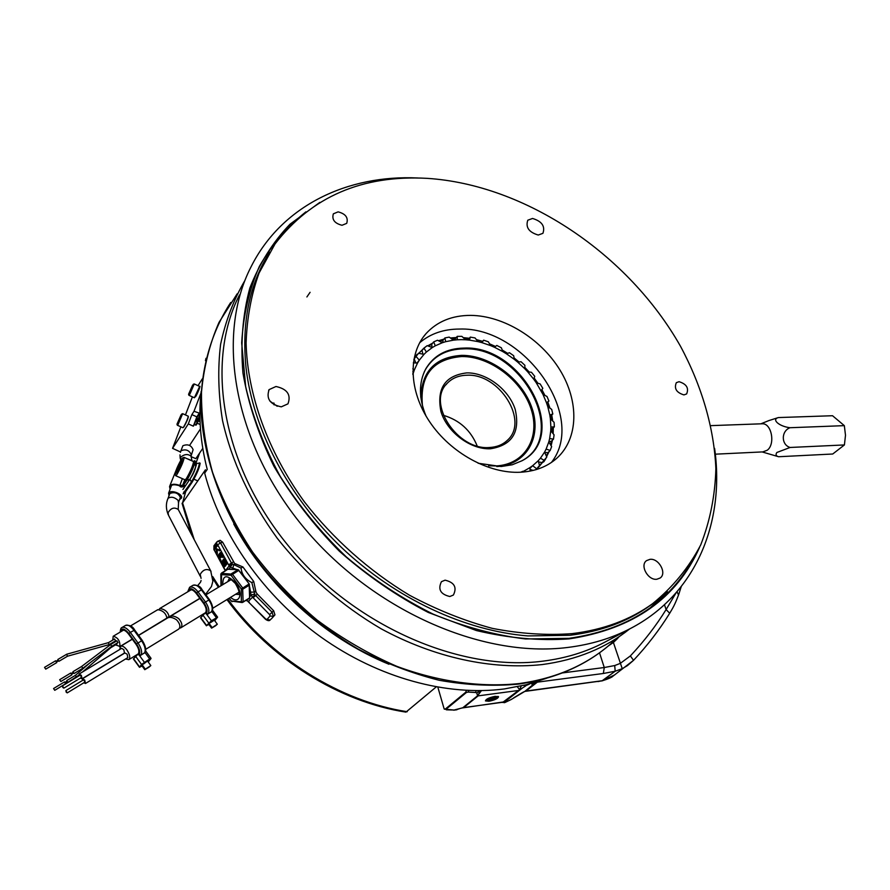 <?xml version="1.0" encoding="UTF-8"?>
<svg xmlns="http://www.w3.org/2000/svg" width="890" height="890" viewBox="0 0 890 890"><rect width="100%" height="100%" fill="white"/><g stroke="black" fill="none" stroke-linecap="round" stroke-linejoin="round"><path stroke-width="1.33" d="M249.601 594.854L249.589 588.09M246.741 580.669L241.413 573.483M251.803 578.912L244.984 569.745M247.064 572.537L242.903 566.952L234.615 563.47L222.622 542.166L220.553 542.933L231.778 563.648L241.034 568.065C241.813 574.573 245.417 579.412 251.848 582.594L254.929 594.787L272.073 612.198L273.375 616.325L270.059 616.014L267.045 619.429L269.982 619.996M546.416 678.325L526.09 684.788L504.43 688.927C447.125 696.447 378.806 678.169 321.312 637.329C263.963 596.289 220.653 534.634 204.678 473.135L205.434 469.809L182.561 502.917L194.254 539.729M169.234 617.382L169.99 616.503C172.304 615.502 175.208 616.192 178.679 618.595C182.105 622.644 182.762 625.759 180.648 627.917L179.424 628.084M222.878 561.824L222.211 562.68L224.28 565.94M224.135 560.211L223.557 560.956L225.615 564.204M221.588 562.914L224.069 566.218L224.046 563.971L222.7 561.49L222.211 562.68M222.934 565.384L223.557 565.15M223.49 566.085L224.113 565.851M222.934 561.19L225.426 564.494L225.304 562.369L223.957 559.877L223.557 560.956M224.269 563.648L224.892 563.414M224.847 564.36L225.47 564.126M219.185 550.387L216.593 549.475L216.626 554.248L216.214 549.241L215.057 548.674L214.223 549.764L213.856 549.063L216.481 545.626L216.826 546.349L215.313 548.329L219.808 550.154L219.218 550.877M220.464 552.746L222.878 557.496L220.475 553.502L219.474 554.815L220.753 557.518L219.24 555.115L218.139 556.539L219.964 560.644L217.616 556.039L220.253 552.601L221.087 552.512L223.39 557.307M223.935 559.131L226.116 564.115L225.749 565.217L224.703 564.772L224.38 566.952L222.767 565.795L221.087 562.725L223.724 558.987L224.558 558.898L226.661 563.214L226.661 564.594L225.749 565.217M215.313 548.329L219.808 550.154M219.04 550.176L219.663 549.953M216.826 546.349L215.936 548.106M216.704 545.826L217.449 546.115M217.104 545.392L216.481 545.626L217.327 545.592M214.223 549.764L215.38 548.83M216.693 554.114L217.293 553.981M217.227 549.82L217.316 553.88M219.252 550.854L219.863 550.621M219.274 550.721L219.897 550.487M220.253 552.601L221.087 552.512M220.231 560.4L220.92 560.589L220.231 560.878M218.139 556.539L218.762 556.306L220.854 560.166M219.418 555.449L218.762 556.306M220.72 557.107L221.376 557.285M219.474 554.815L220.097 554.581L221.343 556.873M220.664 553.847L220.097 554.581M222.878 557.496L223.501 557.262M222.823 557.107L223.446 556.873M223.724 558.987L224.558 558.898M224.87 565.729L225.493 565.484L225.415 566.185M226.038 564.827L226.661 564.594M226.116 564.115L226.739 563.871M226.049 563.448L226.661 563.214M225.593 562.202L226.216 561.957M236.907 569.578L230.399 567.219L229.197 565.84L231.778 563.648M247.376 599.604L246.919 600.149L248.366 601.896L265.754 619.04L267.045 619.429M270.059 616.014L269.626 614.634L252.215 596.812L251.136 595.132L254.395 593.964M253.038 597.746L257.344 594.153L256.042 592.284L253.706 581.47L251.848 582.594M249.256 602.23L248.343 601.395L254.929 594.787M228.908 569.099L232.335 564.305M223.323 566.507L225.459 570.579L229.197 565.84L228.585 564.839L233.358 561.89M224.936 569.478L225.459 570.579M246.719 600.005L248.31 601.851M253.706 581.47L249.534 575.863M241.034 568.065L242.903 566.952M220.108 540.308L222.622 542.166M269.626 614.634L273.653 610.751L274.943 614.868L271.773 618.428M273.653 610.751L257.344 594.153M235.772 569.511L230.532 569.2M206.002 358.303L205.445 360.673M233.736 523.988C266.255 585.131 325.017 638.152 388.941 664.252M226.928 599.582C270.115 658.9 339.224 701.821 405.929 712.122L436.2 686.935M199.627 453.021L196.29 462.21M185.721 491.558L182.561 502.917M204.678 473.135L207.237 469.43C200.306 442.263 198.281 416.253 201.151 391.378M145.715 649.311L178.601 629.174C180.792 626.96 180.125 623.846 176.598 619.852C173.038 617.504 170.112 616.837 167.81 617.816L138.629 635.427M119.716 649.489L120.628 646.285C122.353 645.584 124.455 646.819 126.936 650C129.862 654.573 130.496 657.788 128.828 659.657L125.535 659.012M82.414 680.505L82.536 678.714L84.739 680.082L85.473 683.487L83.816 682.786M82.536 678.714L124.945 652.937L127.159 654.239L127.815 657.61L85.473 683.487M79.032 675.81L79.154 674.019L81.346 675.377L82.08 678.792L80.423 678.08M79.154 674.019L121.607 648.343L123.81 649.644L124.478 653.026L82.08 678.792M66.216 692.22L67.262 692.876L65.86 690.596L66.216 692.22M67.262 692.876L84.706 682.241L84.35 680.616L83.304 679.971L65.86 690.596M62.812 687.481L63.858 688.137L62.445 685.845L62.812 687.481M63.858 688.137L81.313 677.546L80.968 675.922L79.922 675.265L62.445 685.845M243.07 602.174L249.601 597.902L249.156 583.907L238.153 569.656L227.829 569.266M273.775 402.992L273.975 404.783M273.987 403.137L274.198 404.917M521.885 460.82C569.656 435.488 521.329 345.732 463.523 348.858C446.135 349.236 433.43 356.156 425.42 369.639L424.141 372.154M478.141 463.256L501.159 466.527L512.273 464.758L522.096 460.709C570.712 435.711 522.285 344.931 463.979 348.079C446.535 348.446 433.786 355.388 425.754 368.905C418.623 382.533 418.712 398.231 426.021 416.019M466.883 375.235C458.795 375.424 452.253 378.094 447.27 383.245C426.199 402.647 457.26 450.529 489.444 447.503C496.687 447.136 502.628 444.766 507.255 440.394C529.55 421.215 499.39 373.199 466.883 375.235M466.849 372.888C445.134 375.458 436.501 388.318 440.917 411.469C446.969 432.117 470.599 449.806 490.557 448.76C512.106 445.256 520.327 432.151 515.21 409.433C508.88 389.464 486.541 372.521 466.849 372.888M461.343 339.646L457.204 339.78L457.271 336.342L461.832 336.342L465.548 339.769L461.343 339.646M534.734 376.303L531.441 372.287L527.714 371.853L533.744 379.229L534.734 376.303M524.911 365.323L521.084 361.752L517.702 362.119L524.722 368.66L524.911 365.323M513.675 355.722L509.425 352.718L506.51 353.842L514.309 359.36L513.675 355.722M501.359 347.801L496.809 345.442L494.484 347.278L502.817 351.595L501.359 347.801M488.343 341.805L483.637 340.18L481.991 342.65L490.601 345.609L488.343 341.805M476.417 339.624L482.647 341.348L481.624 342.539L483.637 340.18M475.026 337.933L470.32 337.11L469.43 340.114L478.052 341.627L475.026 337.933M464.769 339.057L468.318 339.491L470.32 337.11M450.418 337.978L456.292 337.521L455.28 338.734L457.271 336.342M449.183 337.11L444.911 337.944L445.69 341.682L453.5 340.136L449.183 337.11M439.493 341.282L442.942 340.347L444.911 337.944M437.491 340.236L433.664 341.905L435.31 345.798L442.308 342.739L437.491 340.236M428.357 346.088L431.706 344.308L433.664 341.905M427.178 345.665L423.918 348.124L426.41 352.017L432.34 347.523L427.178 345.665M418.878 353.319L423.918 348.124M418.589 353.263L416.031 356.423L419.312 360.161L423.974 354.376L418.589 353.263M413.85 359.349L416.031 356.423M413.316 362.853L417.51 363.076L414.317 369.995L412.849 368.738M412.849 373.411L412.893 374.557M522.152 472.134L529.817 467.673L530.229 471.066M520.594 472.234L523.042 471.255L523.776 472M536.637 468.752L539.663 466.037L538.194 460.764L532.643 465.715L536.637 468.752L535.58 469.786M535.958 469.675L546.783 457.104L544.58 452.087L540.419 458.216L544.513 460.464M550.187 450.462L551.633 446.58L548.796 441.963L546.137 449.05L550.187 450.462L547.984 452.643L546.36 456.125M553.491 439.126L554.081 434.854L550.743 430.749L549.653 438.548L553.491 439.126L551.299 441.307L550.554 444.822M554.359 426.822L554.092 422.316L550.387 418.834L550.877 427.078L554.359 426.822L552.178 429.024L552.178 432.507M552.812 413.984L551.689 409.389L547.762 406.597L549.809 415.018L552.812 413.984L550.632 416.209L551.277 419.68M546.683 403.303L548.908 401.012L546.994 396.473L542.989 394.437L536.236 382.733L540.163 383.968L542.811 388.329L541.076 390.71M548.908 401.012L546.493 402.77L542.989 394.437M477.174 445.957C470.81 430.337 459.529 420.125 443.353 415.296M533.744 379.229L536.236 382.733M524.722 368.66L527.714 371.853M514.309 359.36L517.702 362.119M502.817 351.595L506.51 353.842M490.601 345.609L494.484 347.278M478.052 341.627L481.991 342.65M465.548 339.769L469.43 340.114M453.5 340.136L457.204 339.78M442.308 342.739L445.69 341.682M432.34 347.523L435.31 345.798M423.974 354.376L426.41 352.017M417.51 363.076L419.312 360.161L416.976 363.053M413.216 373.377L414.317 369.995L412.815 371.842M529.906 468.418L532.643 465.715L529.817 467.673M540.419 458.216L538.194 460.764M546.137 449.05L544.58 452.087M549.653 438.548L548.796 441.963M550.877 427.078L550.743 430.749M549.809 415.018L550.387 418.834M546.493 402.77L547.762 406.597M306.894 296.949L310.087 292.309M548.129 401.824L546.749 403.259L548.04 406.797M444.388 338.589L442.942 340.347L442.808 342.561M463.234 337.633L469.33 338.278L468.096 339.969M489.533 343.818L495.519 346.466M502.205 349.993L507.689 353.386M514.064 357.925L519.015 361.974M524.8 367.359L529.194 372.02M534.145 378.028L537.916 383.267M541.865 389.62L544.925 395.416M547.851 402.113L549.942 408.143M550.053 416.52L552.056 414.751M551.744 415.074L552.757 421.059M550.821 429.447L553.68 427.512M553.291 427.912L553.18 433.753M548.896 441.607L551.299 441.307L552.935 439.671M552.412 440.194L551.133 445.768M544.769 452.509L547.984 452.643L549.92 450.718M549.108 451.53L546.594 456.659M538.506 461.877L542.31 462.633L543.901 461.688L545.904 458.484M538.761 466.927L537.638 468.029M536.737 469.442L538.584 467.094M417.599 354.431L415.085 357.602M418.701 353.286L422.961 349.303L421.971 350.526L422.961 354.164M425.82 346.644L422.961 349.303M427.712 345.865L432.707 343.084L431.706 344.308L432.039 347.411M433.363 342.272L432.707 343.084M438.425 340.725L443.943 339.135M451.797 338.945L455.28 338.734L454.979 339.969M414.139 358.926L415.919 362.986M530.017 469.341L533.099 470.443M542.31 462.633L539.629 465.926M477.919 341.471L481.512 342.517M417.154 354.264L414.807 357.168M338.122 211.864L333.361 213.822C331.67 219.541 334.551 223.357 342.016 225.281L346.711 223.357C348.457 217.649 345.598 213.822 338.122 211.864M445.089 580.158L441.44 581.682C437.724 589.358 440.517 594.309 449.839 596.511L453.377 595.054C457.182 587.389 454.412 582.427 445.089 580.158M649.978 559.343L646.596 560.6C639.554 565.206 647.987 580.614 656.842 579.245L660.102 578.033C667.222 573.449 658.845 558.041 649.978 559.343M532.543 218.462L527.792 220.208C525.423 227.317 528.916 232.268 538.25 235.038L542.922 233.325C545.347 226.238 541.888 221.287 532.543 218.462M679.059 381.699L676.333 382.678C673.919 388.541 676.456 392.612 683.932 394.904L686.613 393.947C689.06 388.107 686.535 384.024 679.059 381.699M275.978 386.494L269.147 389.598C265.954 398.664 270.004 404.416 281.273 406.852L287.959 403.849C291.275 394.793 287.281 389.008 275.978 386.494M269.648 252.182C249.467 284.055 241.591 322.469 245.996 367.414C252.949 428.869 287.893 496.231 341.538 547.506C395.36 598.603 465.014 630.91 527.837 635.916L570 635.282C601.295 631.433 628.14 621.431 650.523 605.267L655.185 601.774M572.07 633.635C603.398 629.797 630.265 619.796 652.659 603.631C672.873 587.122 688.893 567.542 700.73 544.891C710.075 520.973 715.126 495.541 715.872 468.618C714.069 427.723 701.743 385.882 680.494 346.266C628.529 254.473 525.801 184.675 427.067 178.345C362.274 174.818 311.611 196.679 275.066 243.905L259.112 272.952C251.28 294.523 246.953 317.908 246.096 343.084C247.442 394.493 267.701 451.141 304.313 501.726C333.183 538.928 369.339 571.046 409.467 595.21C436.734 609.784 464.335 620.831 492.27 628.351C519.96 633.758 546.56 635.516 572.07 633.635M470.71 315.383C452.131 315.383 437.268 321.446 426.099 333.55C407.82 354.031 408.71 390.766 429.714 421.893C450.64 453.032 488.944 473.981 520.661 472.223C535.291 471.333 547.372 466.649 556.895 458.161C578.667 438.436 579.212 401.312 559.899 369.928C540.63 338.489 503.718 315.683 470.71 315.383M551.466 462.411C587.545 416.387 524.166 326.497 459.407 329.055C443.62 329.089 430.371 333.672 419.646 342.772M277.224 406.263L269.959 401.168M606.279 641.39L604.254 642.469C585.998 652.036 565.573 658.266 542.978 661.148C459.752 672.028 353.408 625.737 287.514 544.791C221.465 463.879 205.212 361.585 239.477 294.957M495.107 696.347C489.144 697.571 485.929 699.095 485.451 700.908L488.91 701.276C494.851 700.052 498.055 698.528 498.534 696.714L495.107 696.347M466.471 690.418L465.693 692.275L445.378 709.007L444.166 708.974L437.858 687.236M444.399 709.174L454.034 710.042L446.346 709.808M468.808 690.518L468.084 692.075L466.449 692.453L446.124 709.185L446.702 709.664M522.697 692.409L513.697 697.849M532.832 682.942C530.963 684.488 531.597 684.577 534.734 683.22L535.435 682.152M521.384 685.912C519.404 689.038 519.816 689.694 522.619 687.87L504.185 702.288L502.472 702.299M461.576 708.051L503.239 701.988L519.382 689.828M517.824 690.562L478.186 695.858L477.229 694.756C478.386 695.357 479.031 694.278 479.176 691.53L479.031 690.64L479.176 691.53L479.02 690.74L476.895 693.054L475.538 692.509L476.317 690.685M669.647 613.355L669.703 613.266C659.368 629.942 647.308 645.628 633.535 660.324L627.439 665.609L622.244 668.679L615.179 671.227L603.353 673.485L537.349 682.152L525.879 691.063L602.219 680.728L614.656 674.92M597.969 681.584L602.219 680.728L615.179 671.227L614.712 665.553L620.274 663.395L630.365 655.93L633.535 660.324L613.11 676.033C612.109 677.257 608.315 678.903 601.74 680.984M630.365 655.93C644.138 641.234 656.052 625.781 666.109 609.55L676.3 592.495M612.932 641.935L613.399 642.458L608.304 645.962M616.47 638.631L617.004 639.065L613.399 642.458L622.244 668.679M678.525 595.032L677.023 591.75M681.228 586.655L678.636 594.709C674.342 606.068 672.651 608.148 669.703 613.266L666.109 609.55L664.452 604.744M454.034 710.042L462.366 707.895M501.504 702.433L504.185 702.288M510.949 699.618L512.673 698.639M504.152 702.7L504.864 702.522M527.781 684.343L525.267 686.19L523.832 685.345M462.689 707.739L503.484 702.154M481.445 690.64L477.752 695.524M519.66 689.672L517.312 686.78M501.482 702.433L505.042 702.466L511.116 699.562L524.922 691.341L534.734 683.22M778.372 417.566L832.539 415.73L844.332 425.643L845.5 435.243L844.41 444.944L832.717 454.011L778.605 456.737C776.002 456.036 775.424 454.623 776.848 452.487L790.086 447.47C781.075 444.778 781.064 431.127 789.975 427.723C779.117 426.432 771.252 419.424 778.372 417.566L768.993 420.547M715.304 454.178L762.83 451.897L767.247 450.229C775.535 444.255 771.608 423.24 762.341 423.774L761.618 423.796M762.129 451.931L778.605 456.737M790.086 447.47L844.41 444.944M789.975 427.723L844.332 425.643M487.186 700.33L487.041 700.219C486.83 699.273 488.566 698.25 492.248 697.126L496.887 697.048M495.585 697.771L492.17 697.493L495.541 697.315L495.585 697.882L489.311 700.675L487.253 700.408C487.041 699.495 488.732 698.494 492.315 697.404L496.831 697.549C495.763 699.117 493.027 700.308 488.621 701.153L486.018 700.819C485.762 699.662 487.887 698.405 492.393 697.037L496.898 697.282M492.17 697.493L488.276 699.807L489.856 700.007L494.395 697.938L492.003 697.538M193.008 449.973L193.108 449.695C191.172 445.145 187.768 443.821 182.895 445.734L180.87 450.963M167.175 617.471L169.1 616.748C168.121 612.053 165.017 609.294 159.799 608.482L159.076 609.517M157.408 610.028L157.797 609.672C162.948 610.54 165.985 613.344 166.919 618.06L138.54 635.304M115.478 644.861L119.939 646.407C120.072 640.822 117.836 637.44 113.197 636.261L112.752 640.077M113.553 642.035L113.864 642.613M110.805 647.664L110.783 647.063M116.935 643.96L117.046 643.136M109.136 644.571L108.402 642.702M115.622 640.767L114.554 639.02M110.549 644.616L81.646 666.454L82.748 668.279M117.947 642.58L116.879 640.822M111.751 646.318L110.605 644.571M75.316 675.41L76.54 677.101M66.628 654.295L67.484 656.208M66.761 681.34L67.173 682.018M57.839 660.247L58.251 660.936M72.958 672.473L73.38 673.163M65.282 682.23L67.106 681.128L67.495 681.818M56.359 661.125L58.195 660.035L58.573 660.736M71.489 673.363L73.325 672.261L73.714 672.951M64.525 681.929L65.615 683.72M53.578 688.548L54.757 690.317L53.578 688.548M55.592 660.825L56.671 662.627M44.556 667.355L45.724 669.135L44.556 667.355M70.711 673.062L71.812 674.865M59.675 679.704L60.865 681.495L59.675 679.704M81.58 666.521L72.969 671.683M199.093 418.456L197.591 421.871L196.178 421.237L196.39 420.425L197.18 418.689L198.882 418.2L196.924 421.193L196.201 421.248L197.18 418.689M197.124 421.671L196.023 425.186L197.302 423.228L199.916 416.965M199.905 416.064L198.292 415.374L199.894 414.484M199.605 415.986L198.503 418.111M202.775 448.36L195.833 458.661L191.116 456.637M189.592 445.389L200.45 428.913M180.859 426.822L172.56 448.349L180.514 451.986M192.407 396.873L185.443 414.94M202.286 378.895L198.014 385.67M188.302 423.907L193.319 426.176L196.857 416.865L191.873 414.607L188.302 423.907L172.56 448.349M196.023 425.186L194.421 424.474L196.156 419.535L196.668 419.769M193.319 426.176L194.421 424.474M196.078 425.031L194.476 424.33M197.124 418.801L196.401 418.478L196.156 419.535M198.292 415.374L196.401 418.478M191.873 414.607L194.02 411.258L199.883 413.349M196.857 416.865L199.015 413.527L198.392 415.185M194.02 411.258L200.962 393.091M192.607 385.103L188.569 394.292L192.607 385.103M193.286 384.269L194.265 383.957L189.748 394.404L188.925 395.305L188.613 394.415M189.614 392.323L192.318 386.36L189.614 392.323M181.082 414.829L176.965 424.219L181.082 414.829M182.628 413.705L178.134 424.385L177.333 425.242L177.01 424.341M178.011 422.227L180.77 416.153L178.011 422.227M183.095 493.872L185.042 492.559L192.095 482.269L191.439 481.98L183.362 493.16M193.43 461.521L194.487 460.697C193.864 465.114 191.172 471.478 186.422 479.777L182.672 485.284L179.825 485.428C174.44 483.559 171.013 483.949 169.556 486.608L170.09 489.2M177.121 467.706L169.701 486.196M200.005 463.145L200.139 463.201C199.549 467.628 196.868 473.981 192.095 482.269M179.524 499.679L181.571 497.955C183.04 493.939 170.78 489.266 168.677 493.049L168.966 495.886M180.058 498.267L180.436 497.588C178.356 493.004 174.807 491.658 169.768 493.527L169.489 494.484M181.482 459.118C178.089 465.036 175.942 469.987 175.03 473.97L176.176 473.091C180.236 465.804 182.328 460.775 182.472 457.983L181.482 459.118M183.996 457.404L184.186 457.427C183.562 461.365 181.137 467.05 176.921 474.515L175.675 475.716L175.119 474.192M176.576 471.077L181.093 461.087L176.576 471.077M177.978 468.974L177.166 468.618M180.303 464.024L179.413 463.634M208.705 623.946L211.597 628.129L215.547 625.781L217.316 624.213L214.09 619.852M211.664 627.962L217.316 624.213M212.065 627.472L209.106 623.456M189.147 590.971L189.937 590.037C191.728 589.28 193.809 590.415 196.212 593.43L203.61 603.453C206.157 607.292 206.836 610.306 205.635 612.487L200.573 617.86L206.424 625.803M207.793 614.256L206.625 614.278L206.369 613.488C207.77 610.941 206.981 607.425 204.01 602.942L196.612 592.918L197.981 591.817L205.379 601.851C208.783 606.969 209.673 610.985 208.071 613.9L211.419 611.842C213.033 608.927 212.143 604.922 208.749 599.804L201.351 589.792C198.17 585.798 195.377 584.296 192.996 585.286L189.614 587.3C191.995 586.31 194.777 587.812 197.981 591.817L201.919 589.725M206.091 613.844L205.345 612.843M208.939 624.524L206.58 625.503L211.408 620.764L217.605 617.148L214.724 620.697M208.716 624.224L210.485 621.776L211.731 621.009L210.352 622.677L213.222 620.909L215.836 618.461L214.379 620.241M141.799 665.364L144.781 669.681L149.042 667.155L150.822 665.564L147.484 660.981M144.836 669.525L150.822 665.564M145.215 669.046L142.178 664.875M121.529 631.299L122.275 630.376C123.988 629.675 126.08 630.888 128.527 634.025L136.103 644.427C138.729 648.41 139.496 651.48 138.395 653.649L133.444 659.012L139.452 667.255L141.543 664.463L149.665 658.934L150.933 658.656L148.185 661.949M140.676 655.441L139.441 655.485L139.151 654.695C140.442 652.159 139.541 648.576 136.482 643.926L128.894 633.513L130.307 632.39L137.894 642.803C141.399 648.109 142.411 652.203 140.943 655.107L144.525 652.904C146.005 650.011 144.992 645.906 141.499 640.611L133.923 630.22C130.652 626.059 127.882 624.446 125.59 625.381L121.975 627.528C124.266 626.605 127.036 628.218 130.307 632.39L134.579 630.109M138.896 655.04L138.139 654.005M142.066 665.954L139.474 667.3M141.833 665.642L143.457 663.228L144.792 662.405L143.501 664.051L149.186 659.69L147.818 661.437M274.943 614.868L271.917 618.283M232.724 568.243L233.736 564.916L235.594 563.804M249.601 596.956L251.136 595.132L249.589 586.632M247.887 582.205L240.267 571.959M250.435 592.084L253.973 592.139L255.819 591.005M216.726 542.099L214.067 545.615L213.9 549.008M228.585 564.839L217.672 544.758L216.704 544.246L213.923 547.917M216.704 544.246L216.849 541.932L218.083 541.053L220.553 542.933L217.672 544.758M214.245 549.764L216.27 553.502M216.671 554.236L217.638 556.016M220.264 560.867L221.087 562.38M246.096 600.405L247.131 600.906M217.649 541.387L220.153 540.286M214.001 549.631L224.781 569.834M265.754 619.04L265.554 619.329C267.923 620.942 269.503 621.087 270.304 619.785L271.873 618.327M212.743 576.631L219.174 586.833M227.74 599.081C271.205 658.511 340.692 701.498 407.253 711.711M222.789 584.641C222.667 574.762 226.917 574.183 235.561 582.894C243.727 593.363 239.488 605.189 230.555 597.357M229.197 578.611L227.773 581.637M235.516 594.32L238.898 594.431C238.031 594.832 241.702 594.531 235.349 583.462M221.243 573.371L232.446 574.183L242.636 587.901L243.115 601.907L249.601 597.902M229.231 598.169L231.356 601.039L243.115 601.907L242.214 602.552L249.411 598.347M242.214 602.552L241.346 601.885L241.279 588.98L243.059 589.013L249.578 585.019M221.165 573.516L221.132 574.629L231.1 575.274L241.279 588.98L249.156 583.907M238.153 569.656L231.6 573.594L231.1 575.274L238.998 570.245M221.287 585.542L221.643 572.96L228.174 569.055M242.091 602.541L231.356 601.039L232.09 601.696M231.422 601.206L229.086 598.258M496.798 466.56C526.157 465.07 541.977 437.491 532.142 408.532C522.719 379.552 490.435 355.054 461.721 355.366C435.722 357.012 422.105 370.863 420.859 396.896L420.881 397.741M488.632 465.793L495.919 465.937C524.922 464.647 540.686 437.557 531.074 409C521.874 380.408 490.045 356.211 461.732 356.534C432.696 359.004 419.602 375.424 422.461 405.807M691.541 562.035C666.755 604.688 625.881 630.131 568.944 638.341L525.456 638.953C494.974 635.182 464.18 626.905 433.085 614.111C402.391 598.825 373.466 579.768 346.31 556.918C320.734 532.276 298.706 505.431 280.228 476.395C264.163 446.658 252.649 416.72 245.662 386.572L241.68 342.928C243.337 315.071 249.222 289.561 259.357 266.399C271.65 244.928 287.159 226.75 305.893 211.853M617.171 637.952L610.696 643.915C586.31 665.164 555.883 678.38 519.404 683.553C480.856 687.592 438.759 681.885 396.718 666.298C368.894 654.183 342.327 638.742 317.007 619.985C292.843 599.571 271.361 576.898 252.549 551.989C235.605 526.19 222.255 499.601 212.51 472.223C204.978 444.844 201.307 418.178 201.485 392.201C203.832 367.036 209.673 343.762 219.007 322.391L237.163 293.822M667.322 591.572L650.078 607.959M699.585 547.339C676.756 598.592 633.257 629.096 569.111 638.886C539.518 640.956 508.602 638.174 476.373 630.543L428.257 612.442C396.595 595.989 366.958 575.574 339.368 551.199C313.569 524.989 291.731 496.62 273.831 466.115C258.612 434.999 248.321 403.96 242.937 372.999C240.445 342.695 242.736 314.426 249.801 288.171C259.391 263.551 272.785 242.214 290.007 224.191L319.833 202.375M604.254 642.469L630.621 628.418C611.897 638.241 590.871 644.594 567.564 647.475C481.69 658.389 370.974 609.784 302.088 525.389C233.024 441.04 215.803 335.063 251.058 266.811C281.885 205.334 348.012 174.551 418.022 178M445.378 709.007L446.124 709.185M465.693 692.275L466.449 692.453M523.287 692.12L524.31 691.63M530.151 683.709L527.392 685.011M525.267 686.19L522.619 687.87M505.175 702.377L511.249 699.473M475.538 692.509L468.084 692.075M456.414 709.719L460.519 708.329M462.878 707.695L477.83 695.58M477.229 694.756L476.895 693.054M478.186 695.858L463.968 707.372M619.195 636.606L617.004 639.065M562.48 672.918L604.265 667.522L599.504 652.815M603.353 673.485L604.265 667.522L614.712 665.553M598.614 681.295L525.256 691.352M536.959 681.673L536.381 682.441L537.349 682.152L538.005 681.328M496.831 697.549L495.641 697.437M495.585 697.882L494.395 697.827M489.311 700.675L489.856 700.007L489.233 698.628M191.105 455.046L191.25 454.612C189.125 450.129 185.698 448.849 180.982 450.774L180.737 451.397M191.105 456.581L191.016 456.17C187.801 453.678 184.274 454.089 180.436 457.427L180.648 460.497M178.456 502.539L178.1 500.391C174.473 497.109 171.147 496.409 168.088 498.278L167.876 498.734C165.796 503.573 165.885 508.858 168.166 514.609M178.59 510.126L178.234 509.447C174.218 506.922 170.835 508.012 168.077 512.729L168.522 515.288L200.261 576.264M211.052 571.491L210.696 570.813C206.614 568.354 203.109 569.533 200.206 574.373L201.073 578.333M191.962 460.597L186.789 458.584M200.183 424.552L197.302 423.228M200.039 421.649L198.414 420.926M188.992 395.327L194.387 397.774L199.66 386.416M199.738 386.727C199.672 388.407 198.259 391.767 195.5 396.807M183.941 426.844L183.173 427.578M177.388 425.264L182.884 427.723L183.685 426.877C186.321 422.149 187.857 418.6 188.268 416.209L188.213 416.186M188.291 416.498C188.213 418.267 186.778 421.693 183.974 426.788L182.94 427.745M170.368 488.488C170.135 484.694 173.272 483.804 179.78 485.829L183.051 485.873L187.022 480.044L186.422 479.777M184.775 479.699L182.672 485.284M179.825 485.428L182.372 478.653M182.928 489.467L189.959 479.143C193.419 474.214 198.882 459.518 195.166 465.17M195.11 465.147C198.826 459.496 193.364 474.192 189.904 479.12L185.799 485.228M199.36 462.856L199.482 462.911C198.893 467.339 196.212 473.691 191.439 481.98L189.959 479.143M194.487 460.697L195.088 460.964C196.924 465.337 195.121 471.533 189.67 479.554L187.022 480.044C191.773 471.733 194.465 465.381 195.088 460.964L194.966 460.909M184.397 492.27L183.818 491.936M183.051 485.873L185.687 485.384C182.762 487.164 180.826 487.464 179.891 486.285M175.786 475.761L185.064 479.832L186.333 478.642C190.582 471.211 192.985 465.526 193.553 461.576L193.441 461.532M193.608 462.166C193.642 465.025 191.406 470.454 186.911 478.464M206.369 613.488L208.071 613.9L211.709 611.575M204.01 602.942L209.306 599.727M196.612 592.918C191.995 587.756 189.136 587.333 188.013 591.65M211.408 620.764L206.625 614.278M216.381 617.693L211.787 611.475M208.683 622.944L202.775 614.923M206.58 625.503L200.695 617.515M139.151 654.695L140.943 655.107L144.859 652.581M136.482 643.926L142.144 640.489M128.894 633.513C124.211 628.14 121.396 627.617 120.45 631.944M144.347 662.227L139.441 655.485M149.665 658.934L144.948 652.459M141.543 664.463L135.48 656.141M139.585 666.988L133.544 658.689M239.043 592.162L212.688 608.304M205.423 612.743L180.648 627.917M231.322 579.501L205.89 594.843M199.916 598.447L169.99 616.503M217.249 554.014L216.626 554.248M221.332 557.307L220.709 557.541M223.446 557.307L222.834 557.541M213.934 545.793L213.956 549.853M265.543 619.318L249.055 602.541M182.072 503.34L191.283 534.111M212.966 578.734L218.384 587.3M138.206 653.905L128.828 659.657M132.321 639.231L120.628 646.285M229.208 578.6C230.321 580.213 226.36 574.773 235.294 583.395M220.82 574.039L227.962 569.099M220.998 585.731L220.82 574.161M420.881 397.752L420.681 395.894M425.42 369.639L425.754 368.905M445.89 384.847L447.27 383.245M535.891 469.697L538.428 467.194M268.658 390.298L269.147 389.598M650.523 605.267L652.659 603.631M423.095 337.31L426.099 333.55M542.155 664.574C576.598 659.946 605.745 648.076 629.597 628.963M616.603 638.319L610.696 643.915C585.92 665.498 555.149 678.903 518.38 684.11M630.621 628.418C696.403 594.142 725.039 521.785 714.592 448.382M518.214 684.132C492.793 686.424 466.438 685.144 439.159 680.272C411.703 673.33 384.68 662.928 358.08 649.055C319.009 625.993 283.999 595.065 256.164 558.965C220.898 509.803 201.607 454.2 200.806 402.925C201.897 364.978 212.343 330.724 230.688 302.511M542.077 664.585C491.87 669.97 434.687 657.788 381.198 628.83C341.615 605.623 305.915 574.551 277.246 538.272C249.99 500.525 231.767 461.32 222.544 420.636C218.273 394.125 217.627 368.705 220.598 344.374C225.548 320.978 233.658 299.674 244.939 280.439M453.678 710.198L456.904 709.753M463.201 707.683L462.411 707.873M762.341 423.774L710.943 425.631M760.85 423.818L769.405 420.38M498.066 696.959L498.033 696.381M180.77 451.23L180.403 452.376M192.029 460.898L191.016 456.17L193.108 449.695M205.557 594.375L211.464 586.499L212.877 581.215L210.696 570.813L178.211 509.403L178.567 502.26L180.492 497.098M169.934 493.305L167.988 498.467M201.084 580.491L200.684 581.782M199.827 598.325L168.688 617.115M191.172 589.77L159.799 608.482M200.461 582.26L197.702 585.598M179.991 454.846L180.203 458.417M132.232 639.109L119.572 646.752M82.581 671.95L110.85 647.642L117.024 643.937M109.325 644.56L115.711 640.744M111.806 646.285L118.025 642.547M78.865 675.143L67.874 682.374M109.27 644.582L67.551 656.197M111.829 646.262L82.892 668.212L74.093 673.519M67.562 656.186L58.951 661.292M67.529 681.807L65.704 682.908M58.607 660.725L56.771 661.815M73.737 672.94L71.901 674.053M65.693 683.687L54.757 690.317M56.76 662.594L45.724 669.135M71.901 674.843L60.865 681.495M70.777 673.007L59.741 679.649M55.658 660.769L44.622 667.3M64.592 681.874L53.634 688.493M66.694 654.239L57.85 659.468M75.35 675.365L66.761 680.561M108.513 642.625L66.739 654.217M89.656 663.072L75.35 675.377M110.638 644.549L116.946 640.756M108.48 642.636L114.621 638.953M157.797 609.672L130.518 625.937M123.465 630.142L113.197 636.261M194.265 383.957L199.716 386.449C201.007 384.769 197.369 394.237 195.477 396.84M182.728 413.716L188.268 416.209C188.691 417.01 187.256 420.547 183.952 426.822M181.738 414.039L182.661 413.694M200.139 463.201L196.523 463.401M171.581 485.295L168.544 493.282M184.186 457.427L193.553 461.576C195.678 458.906 190.994 472.445 186.867 478.542L185.165 479.888M197.78 480.889L193.931 479.198M182.472 457.983L184.041 457.393M217.605 617.148L212.432 610.14M211.353 612.009L211.642 611.664C213.544 609.16 212.788 605.111 209.373 599.548L201.986 589.547C200.406 586.243 197.413 584.819 192.996 585.286M189.614 587.3L187.701 591.828M211.586 628.118L208.605 624.068M202.297 615.513L201.863 614.923M151.044 658.333L145.593 650.857M144.514 653.038L144.781 652.693C146.572 650.101 145.715 645.984 142.2 640.322L134.624 629.942C132.81 626.427 129.806 624.902 125.59 625.381M121.975 627.528C121.085 627.55 120.495 629.074 120.172 632.1M144.77 669.669L141.71 665.475"/></g></svg>
